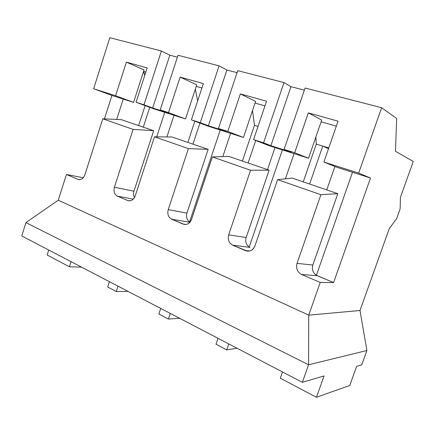<?xml version="1.0" encoding="UTF-8"?>
<svg xmlns="http://www.w3.org/2000/svg" width="435" height="435" viewBox="0 0 435 435"><rect width="100%" height="100%" fill="white"/><g stroke="black" fill="none" stroke-linecap="round" stroke-linejoin="round"><path stroke-width="0.65" d="M219.071 65.848L178.018 55.272L160.21 109.935L168.524 112.583L180.117 77.104L203.368 83.591L191.405 119.864L200.263 122.686L219.071 65.848L226.88 70.024L237.053 72.667L226.88 70.024L219.071 65.848L200.263 122.686L191.405 119.864L207.908 126.112L220.224 130.043L207.908 126.112L191.405 119.864L203.368 83.591L180.117 77.104L168.524 112.583L160.21 109.935L168.731 113.127L152.669 108.005L143.99 104.775L161.401 50.993L109.827 37.709L93.634 88.745L115.623 95.743L126.389 62.118L147.171 67.914L136.084 102.258L143.99 104.775L136.084 102.258L153.685 108.799L164.724 112.322L153.685 108.799L136.084 102.258L147.171 67.914L126.389 62.118L115.623 95.743L93.634 88.745L109.827 37.709L161.401 50.993L169.819 55.207L177.398 57.175L169.819 55.207L161.401 50.993L143.99 104.775L152.669 108.005L169.819 55.207L152.669 108.005L168.731 113.127L160.21 109.935L178.018 55.272L219.071 65.848M283.984 82.563L237.727 70.649L218.457 128.477L227.799 131.452L240.354 93.906L266.541 101.214L253.556 139.651L263.55 142.832L283.984 82.563L290.961 86.663L304.342 90.137L290.961 86.663L283.984 82.563L263.55 142.832L253.556 139.651L268.564 145.475L282.391 149.89L268.564 145.475L253.556 139.651L266.541 101.214L240.354 93.906L227.799 131.452L218.457 128.477L226.363 131.5L208.376 125.764L200.263 122.686L208.376 125.764L226.88 70.024L208.376 125.764L226.363 131.5L218.457 128.477L237.727 70.649L283.984 82.563M189.573 221.942L220.224 130.043L230.593 133.349L222.812 156.578L230.593 133.349L243.459 137.46L255.59 101.409L243.459 137.46L220.224 130.043L189.573 221.942C186.833 219.882 185.952 216.929 186.936 213.085L168.236 209.648L186.936 213.085L208.153 149.346L172.07 137.009L208.153 149.346L188.409 148.612L168.236 209.648C167.181 214.085 168.307 217.266 171.602 219.196L189.943 222.242L171.602 219.196L184.445 224.487C187.795 224.634 190.166 222.932 191.547 219.376L212.378 156.948L228.69 156.366L212.378 156.948L250.555 170.232L269.113 170.188L228.69 156.366L269.113 170.188L246.166 237.532C245.112 241.599 246.128 244.764 249.217 247.026L250 247.417L232.567 245.128L247.466 251.164C251.082 251.185 253.583 249.407 254.975 245.835L277.622 179.65L292.206 178.084L277.622 179.65L320.905 194.706L337.805 193.678L292.206 178.084L337.805 193.678L312.836 265.051C311.705 269.368 312.89 272.772 316.392 275.268L352.508 172.276L336.869 167.285L323.89 162.037L338.066 121.164L308.35 112.877L321.71 120.055L308.35 112.877L294.674 152.739L308.54 158.237L294.049 153.615L308.54 158.237L321.71 120.055L308.54 158.237L294.674 152.739L284.099 149.374L305.076 88L381.631 107.717L396.676 118.494L395.458 151.271L413.25 161.467L400.45 197.289L413.25 161.467L395.458 151.271L396.676 118.494L381.631 107.717L305.076 88L284.099 149.374L294.674 152.739L308.35 112.877L338.066 121.164L323.89 162.037L358.652 173.103L381.631 107.717L358.652 173.103L370.495 178.018L333.591 282.576L320.242 282.424L301.558 274.48C297.322 272.076 295.811 268.373 297.023 263.371L320.905 194.706L277.622 179.65L254.975 245.835C252.942 250.288 249.831 251.908 245.65 250.696L232.567 245.128C228.843 242.986 227.543 239.56 228.669 234.862L250.555 170.232L212.378 156.948L191.547 219.376C189.693 223.59 186.909 225.178 183.2 224.128L171.602 219.196C168.307 217.266 167.181 214.085 168.236 209.648L188.409 148.612L154.485 136.807L135.22 195.88C133.518 199.877 131.006 201.427 127.694 200.519L117.347 196.114C114.405 194.363 113.426 191.395 114.416 187.202L133.115 129.374L102.769 118.815L84.863 174.875C83.292 178.676 81.013 180.182 78.034 179.394L66.435 174.457L58.268 200.209L308.741 315.141L320.242 282.424L308.741 315.141L360.006 310.487L366.89 350.501L361.719 364.878L366.89 350.501L308.562 364.791L25.942 222.606L21.75 235.949L302.368 382.316L308.562 364.791L302.368 382.316L324.053 375.943L316.462 397.291L280.303 378.189L316.462 397.291L324.053 375.943L302.368 382.316L21.75 235.949L25.942 222.606L308.562 364.791L366.89 350.501L360.006 310.487L389.494 227.956L360.006 310.487L308.741 315.141L308.562 364.791L308.741 315.141L58.268 200.209L66.435 174.457L83.259 177.784L66.435 174.457L78.034 179.394L79.708 179.693L78.724 179.611C81.524 179.84 83.574 178.258 84.863 174.875L102.769 118.815L133.115 129.374L153.675 130.718L133.964 191.221C133.262 193.412 133.425 195.532 134.453 197.593C133.425 195.532 133.262 193.412 133.964 191.221L153.675 130.718L121.278 119.641L153.675 130.718L133.115 129.374L114.416 187.202L133.964 191.221L114.416 187.202C113.426 191.395 114.405 194.363 117.347 196.114L127.694 200.519L129.902 200.85L128.602 200.796C131.669 201.003 133.877 199.36 135.22 195.88L154.485 136.807L188.409 148.612L208.153 149.346L186.936 213.085C185.952 216.929 186.833 219.882 189.573 221.942L189.997 222.176M104.433 118.891L111.92 95.461L93.634 88.745L111.92 95.461L104.433 118.891M396.693 218.533L400.129 208.914L400.45 197.289L400.129 208.914L396.693 218.533L389.716 228.011L396.693 218.533M128.053 291.396L116.265 291.526L107.706 287.002L116.265 291.526L118.021 286.165L116.265 291.526L128.053 291.396M143.278 127.161L149.716 107.32L143.278 127.161M145.116 105.613L138.645 125.579L145.116 105.613M133.572 102.377L123.225 99.071L116.683 119.435L123.225 99.071L111.92 95.461L133.572 102.377L115.623 95.743L133.572 102.377L144.028 69.948L133.572 102.377M81.606 267.172L69.382 266.753L47.138 255.002L48.72 250.016L47.138 255.002L69.382 266.753L71.019 261.647L69.382 266.753L81.606 267.172M109.441 281.69L107.706 287.002L109.441 281.69M179.568 318.268L168.399 319.067L158.862 314.026L168.399 319.067L170.292 313.428L168.399 319.067L179.568 318.268M192.977 144.154L199.942 123.094L192.977 144.154M194.864 121.175L187.849 142.403L194.864 121.175M185.511 118.956L174 115.28L166.904 136.949L174 115.28L164.724 112.322L156.72 136.835L164.724 112.322L185.511 118.956L168.524 112.583L185.511 118.956L196.745 84.814L185.511 118.956M160.722 308.437L158.862 314.026L160.722 308.437M237.037 348.245L226.717 349.876L216.021 344.226L226.717 349.876L228.761 343.922L226.717 349.876L237.037 348.245M248.108 163.005L255.72 140.489L248.108 163.005M258.047 126.362L254.48 125.275L242.409 161.059L254.48 125.275L252.545 110.474L254.48 125.275L258.047 126.362M267.492 169.634L275.018 147.536L267.492 169.634M218.033 338.327L216.021 344.226L218.033 338.327M328.789 147.911L322.759 146.073L328.517 148.694L322.759 146.073L316.283 144.105L303.249 181.863L316.283 144.105L315.864 136.998L316.283 144.105L322.759 146.073L309.622 184.038L322.759 146.073L328.789 147.911M349.773 385.475L316.462 397.291L349.773 385.475L356.635 366.373L349.773 385.475M326.756 189.899L334.906 166.491L326.756 189.899M282.494 371.952L280.303 378.189L282.494 371.952M356.635 366.373L361.719 364.878L356.635 366.373M58.268 200.209L25.942 222.606L58.268 200.209M294.049 153.615L285.403 178.812L294.049 153.615L282.391 149.89L249.217 247.026L282.391 149.89L294.049 153.615M352.508 172.276L316.392 275.268L333.591 282.576L370.495 178.018L352.508 172.276L370.495 178.018L358.652 173.103L323.89 162.037L336.869 167.285L352.508 172.276M250 247.417L249.217 247.026C246.128 244.764 245.112 241.599 246.166 237.532L269.113 170.188L250.555 170.232L228.669 234.862L246.166 237.532L228.669 234.862C227.543 239.56 228.843 242.986 232.567 245.128L250 247.417M333.591 282.576L317.278 275.714L301.558 274.48L320.242 282.424L333.591 282.576M245.65 250.696L249.978 250.924L245.65 250.696M284.099 149.374L291.162 152.158L270.891 145.692L263.55 142.832L270.891 145.692L290.961 86.663L270.891 145.692L291.162 152.158L284.099 149.374M321.101 121.816L336.342 126.139L321.101 121.816M320.905 194.706L297.023 263.371L312.836 265.051L337.805 193.678L320.905 194.706M316.392 275.268C312.89 272.772 311.705 269.368 312.836 265.051L297.023 263.371C295.811 268.373 297.322 272.076 301.558 274.48L317.278 275.714L316.392 275.268M183.2 224.128L186.213 224.465L183.2 224.128M243.459 137.46L227.799 131.452L243.459 137.46M255.59 101.409L240.354 93.906L255.59 101.409M255.035 103.073L264.958 105.89L255.035 103.073M197.642 100.947L195.348 89.05L197.642 100.947M133.257 199.154L117.347 196.114L133.257 199.154M196.745 84.814L180.117 77.104L196.745 84.814M196.228 86.386L201.916 88L196.228 86.386M172.07 137.009L154.485 136.807L172.07 137.009M144.752 75.396L143.555 71.411L145.823 72.09L143.795 71.514L144.752 75.396M144.028 69.948L126.389 62.118L144.028 69.948M121.278 119.641L102.769 118.815L121.278 119.641M247.466 251.164L248.129 251.202"/></g></svg>
